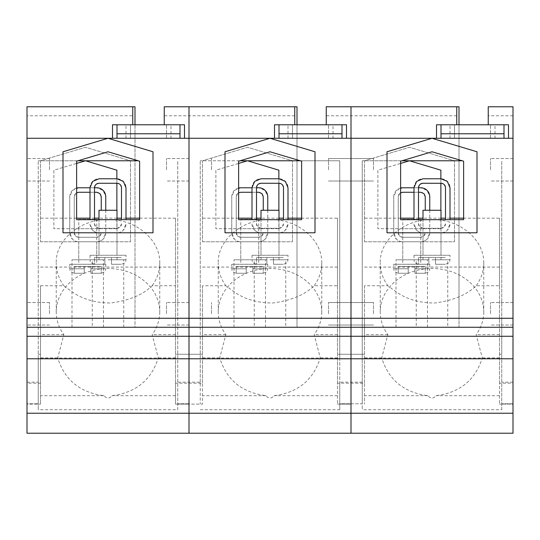 <?xml version="1.0" encoding="UTF-8"?>
<svg xmlns="http://www.w3.org/2000/svg" width="540" height="540" viewBox="0 0 540 540"><rect width="100%" height="100%" fill="white"/><g stroke="black" fill="none" stroke-linecap="round" stroke-linejoin="round"><path stroke-width="0.41" stroke-dasharray="2.7 2.03" d="M432 259.774L447.748 259.774L432 259.774M447.748 327.274L432 327.274L447.748 327.274L447.748 259.774M416.252 327.274L432 327.274L416.252 327.274L416.252 259.774M423.002 259.774L423.002 219.685L432 219.685L423.002 219.685L423.002 228.272L419.816 226.955L418.5 223.776L418.5 219.685M440.998 259.774L440.998 219.685L432 219.685L440.998 219.685L440.998 228.272A4.502 4.502 0 0 0 444.184 226.955L440.998 228.272L423.002 228.272L440.998 228.272M456.752 106.772L351 106.772L456.752 106.772L456.752 124.774L436.502 124.774L436.502 138.274L436.502 124.774L456.752 124.774L456.752 106.772L456.752 124.774L436.502 124.774L436.502 138.274L513 138.274L508.498 138.274L508.498 124.774L488.248 124.774L508.498 124.774L488.248 124.774L488.248 106.772L513 106.772L488.248 106.772L488.248 124.774L488.248 106.772L513 106.772L513 327.274L351 327.274L351 106.772L351 138.274L351 106.772L351 138.274L436.502 138.274L351 138.274L351 106.772L351 354.274L351 318.276L351 327.274L27 327.274L27 106.772L27 138.274L27 106.772L132.752 106.772L132.752 115.776L27 115.776M402.003 160.772L400.619 161.19L400.619 219.685L463.624 219.685L463.624 161.19L432 151.774L402.003 160.772L362.252 160.772L462.233 160.772M294.752 106.772L189 106.772L189 318.276L189 106.772L294.752 106.772L294.752 124.774L274.502 124.774L274.502 138.274L189 138.274L189 106.772L189 138.274L184.498 138.274L189 138.274L189 106.772L189 138.274L274.502 138.274L274.502 124.774L294.752 124.774L294.752 106.772L294.752 124.774L274.502 124.774L274.502 138.274L351 138.274L346.498 138.274L346.498 124.774L326.248 124.774L346.498 124.774L326.248 124.774L326.248 106.772L351 106.772L326.248 106.772L326.248 124.774L326.248 106.772L459 106.772L459 327.274L513 327.274L513 336.272L351 336.272L351 327.274L351 336.272C351 313.051 351 313.051 351 336.272C351 313.051 351 313.051 351 336.272C351 359.498 351 359.498 351 336.272C351 359.498 351 359.498 351 336.272L351 358.776L351 318.276L351 336.272L189 336.272L189 413.235L189 383.184L189 404.109L175.5 404.116L175.5 383.184L202.5 383.184L202.5 404.109L202.5 285.741L225.855 285.741L234.454 292.093C245.201 299.45 258.032 303.082 272.95 302.981C291.202 300.517 304.938 294.766 314.145 285.741L337.5 285.741L337.5 404.116L337.5 383.184L364.5 383.184L364.5 404.109L364.5 285.741L387.855 285.741L396.455 292.093C407.201 299.45 420.032 303.082 434.95 302.981C453.202 300.517 466.938 294.766 476.145 285.741L499.5 285.741L499.5 404.116L499.5 383.184L513 383.184L513 404.109L499.5 404.109L513 404.116L513 433.229M513 336.272L513 358.776L362.252 358.776L362.252 403.772L351 403.772L351 358.776L351 403.778L351 382.171L351 403.772L339.748 403.778L339.748 382.171L339.748 409.712L339.748 160.772L300.233 160.772L270 151.774L240.003 160.772L200.252 160.772L339.748 160.772L339.748 358.776L27 358.776L27 327.274L135 327.274L135 318.276L135 327.274L189 327.274L189 354.274L189 318.276L189 327.274L27 327.274M351 413.235L351 382.171L351 413.235M351 313.774C351 299.261 351 299.261 351 313.774C351 299.261 351 299.261 351 313.774C351 328.286 351 328.286 351 313.774C351 328.286 351 328.286 351 313.774C351 299.261 351 299.261 351 313.774C351 299.261 351 299.261 351 313.774C351 328.286 351 328.286 351 313.774C351 328.286 351 328.286 351 313.774L351 302.522L351 313.774M351 169.776C351 155.264 351 155.264 351 169.776C351 155.264 351 155.264 351 169.776C351 184.288 351 184.288 351 169.776C351 184.288 351 184.288 351 169.776C351 155.264 351 155.264 351 169.776C351 155.264 351 155.264 351 169.776C351 184.288 351 184.288 351 169.776C351 184.288 351 184.288 351 169.776L351 158.524L351 169.776M175.5 383.184L175.5 218.18L175.5 404.109L189 404.116L189 433.229L189 404.109L202.5 404.116L189 404.109L189 383.184L189 413.235L189 358.776L351 358.776L339.748 358.776L339.748 403.772L362.252 403.778L362.252 382.171L362.252 409.712L362.252 160.772L362.252 358.776L351 358.776L513 358.776L513 413.235L513 383.184M513 169.776L513 158.524L513 169.776M513 313.774L513 302.522L513 313.774M501.748 409.712L501.748 160.772L501.748 409.712L362.252 409.712M501.748 318.276L501.748 354.274L501.748 318.276L513 318.276L513 354.274L513 318.276L459 318.276L459 327.274L189 327.274L189 318.276L189 336.272L189 327.274L513 327.274M411.75 327.274L396.002 327.274L411.75 327.274M362.252 382.171L339.748 382.171M513 382.171L501.748 382.171M432 138.274L477.002 151.774L477.002 232.774L386.998 232.774L386.998 151.774L432 138.274M456.752 115.776L326.248 115.776M364.5 241.772L454.498 241.772L454.498 160.772L409.502 147.272L364.5 160.772L364.5 241.772L454.498 241.772L454.498 160.772L409.502 147.272L364.5 160.772L364.5 241.772M373.498 313.774L373.498 302.522L373.498 313.774M373.498 169.776L373.498 158.524L373.498 169.776M362.252 336.272L362.252 354.274L362.252 336.272M508.498 124.774L508.498 138.274L508.498 124.774M513 115.776L488.248 115.776M513 403.772L501.748 403.772L513 403.778M362.252 318.276L351 318.276L351 354.274L351 318.276L459 318.276L459 124.774M490.502 169.776L490.502 158.524L490.502 169.776M490.502 313.774L490.502 302.522L490.502 313.774M396.002 327.274L396.002 259.774L411.75 259.774L396.002 259.774M427.498 327.274L427.498 259.774L411.75 259.774L427.498 259.774M440.876 210.276L440.876 228.69L377.879 228.69L377.879 170.188L400.619 163.418M440.876 178.774L440.876 183.276M402.752 259.774L411.75 259.774L402.752 259.774L402.752 228.69L420.748 228.69L402.752 228.69M420.748 259.774L411.75 259.774L420.748 259.774L420.748 228.69M440.876 170.188L409.502 160.772L377.879 170.188L377.879 228.69L440.876 228.69L440.876 170.188M483.752 311.965A51.752 43.463 0 0 1 476.145 334.638L482.274 357.892C475.376 379.998 459.965 392.6 436.03 395.699C433.343 398.817 430.657 398.817 427.97 395.699C404.035 392.6 388.625 379.998 381.726 357.892L387.855 334.638A51.752 43.463 0 0 1 380.248 311.965A51.752 43.463 0 0 1 432 268.495A51.752 43.463 0 0 1 483.752 311.965L483.752 263.061A51.752 43.463 0 0 1 476.145 285.741M380.248 311.965L380.248 263.061C380.302 271.208 382.833 278.768 387.855 285.741M483.752 263.061C484.319 241.367 462.787 221.427 437.022 219.8C407.734 216.662 379.377 238.268 380.248 263.061M364.5 285.741L364.5 383.184M499.5 383.184L499.5 218.18L463.624 218.18M450.002 218.18L445.5 218.18M440.998 218.18L423.002 218.18M418.5 218.18L413.998 218.18M400.619 218.18L364.5 218.18M499.5 218.18L499.5 285.741M499.5 334.638L476.145 334.638M499.5 267.084L364.5 267.084M387.855 334.638L364.5 334.638M381.726 357.892L364.5 357.892M427.97 395.699L364.5 395.699M499.5 395.699L436.03 395.699M499.5 357.892L482.274 357.892M364.5 336.548L364.5 318.276L364.5 336.548M499.5 336.548L499.5 336.002L499.5 336.548M351 404.109L351 433.229L351 383.184L351 404.109L337.5 404.109L351 404.116M440.998 138.274L504.002 138.274L440.998 138.274L440.998 124.774L456.752 124.774M504.002 133.772L440.998 133.772M494.998 138.274L450.002 138.274L494.998 138.274L494.998 124.774L450.002 124.774L494.998 124.774M454.498 138.274L490.502 138.274L454.498 138.274L490.502 138.274L454.498 138.274L454.498 124.774L490.502 124.774L454.498 124.774L490.502 124.774L454.498 124.774L454.498 138.274M504.002 138.274L504.002 124.774L440.998 124.774M450.002 138.274L450.002 124.774M490.502 138.274L490.502 124.774L490.502 138.274M488.248 124.774L504.002 124.774M445.108 264.276L435.51 264.276L435.51 257.526L418.5 257.526L428.855 257.526L428.855 264.276L428.855 257.526L435.51 257.526L435.51 264.276L435.51 259.774L450.002 259.774L435.51 259.774L435.51 257.526L445.5 257.526L435.51 257.526L435.51 264.276L445.156 264.276M450.002 255.272L413.998 255.272L450.002 255.272L450.002 259.774C449.138 261.103 451.649 262.136 445.5 264.276L445.5 264.263M413.998 255.272L413.998 259.774L428.855 259.774L428.855 264.276L418.5 264.256L418.5 257.526L418.5 264.276L428.855 264.276L418.892 264.276M418.844 264.276L428.855 264.276L428.855 257.526L428.855 259.774L413.998 259.774C414.862 261.103 412.351 262.136 418.5 264.276M440.998 255.272L423.002 255.272L440.998 255.272L440.998 232.774L423.002 232.774L423.002 255.272M423.002 232.774A8.998 8.998 0 0 1 416.637 230.141L413.998 223.776A8.998 8.998 0 0 0 423.002 232.774L440.998 232.774A8.998 8.998 0 0 0 450.002 223.776L447.363 230.141A8.998 8.998 0 0 1 440.998 232.774M450.002 219.685L450.002 187.772A8.998 8.998 0 0 0 440.998 178.774L423.002 178.774A8.998 8.998 0 0 0 413.998 187.772L413.998 219.685M445.5 219.685L445.5 187.772L444.184 184.592L440.998 183.276L423.002 183.276L419.816 184.592L418.5 187.772L418.5 223.776A4.502 4.502 0 0 0 423.002 228.272M445.5 223.776L444.184 226.955A4.502 4.502 0 0 0 445.5 223.776M423.002 210.276L440.998 210.276M398.642 273.274L408.24 273.274L408.24 266.524L425.25 266.524L414.896 266.524L414.896 273.274L414.896 266.524L408.24 266.524L408.24 273.274L408.24 268.772L393.748 268.772L408.24 268.772L408.24 266.524L398.25 266.524L408.24 266.524L408.24 273.274L398.594 273.274M393.748 264.276L429.752 264.276L393.748 264.276L393.748 268.772C394.612 270.108 392.101 271.134 398.25 273.274L398.25 266.524L398.25 273.26M429.752 264.276L429.752 268.772L414.896 268.772L414.896 273.274L425.25 273.26L425.25 266.524L425.25 273.274L414.896 273.274L424.858 273.274M424.906 273.274L414.896 273.274L414.896 266.524L414.896 268.772L429.752 268.772C428.888 270.108 431.399 271.134 425.25 273.274M402.752 264.276L420.748 264.276L402.752 264.276L402.752 241.772L420.748 241.772L420.748 264.276M420.748 241.772A8.998 8.998 0 0 0 427.113 239.139L429.752 232.774A8.998 8.998 0 0 1 420.748 241.772L402.752 241.772A8.998 8.998 0 0 1 393.748 232.774L396.387 239.139A8.998 8.998 0 0 0 402.752 241.772M429.752 210.276L429.752 232.774L429.752 196.776L427.113 190.411L420.748 187.772L402.752 187.772L396.387 190.411L393.748 196.776A8.998 8.998 0 0 1 400.619 188.028M393.748 196.776L393.748 232.774L393.748 196.776M418.5 187.772L413.998 187.772M425.25 210.276L425.25 196.776A4.502 4.502 0 0 0 420.748 192.274L402.752 192.274A4.502 4.502 0 0 0 399.566 193.59L398.25 196.776A4.502 4.502 0 0 1 399.566 193.59L400.619 192.807M423.934 235.96L425.25 232.774A4.502 4.502 0 0 1 420.748 237.276L423.934 235.96M420.748 237.276L402.752 237.276A4.502 4.502 0 0 1 399.566 235.96L402.752 237.276L420.748 237.276L402.752 237.276L420.748 237.276L420.748 219.274L402.752 219.274L402.752 237.276M398.25 232.774L399.566 235.96A4.502 4.502 0 0 1 398.25 232.774L398.25 196.776L398.25 232.774M413.998 192.274L418.5 192.274M402.752 219.274L420.748 219.274M108 259.774L123.748 259.774L108 259.774M123.748 327.274L123.748 259.774M92.252 327.274L108 327.274L92.252 327.274L92.252 259.774M99.002 259.774L99.002 219.685L108 219.685L99.002 219.685L99.002 228.272L95.816 226.955L94.5 223.776L94.5 219.685M116.998 259.774L116.998 219.685L108 219.685L116.998 219.685L116.998 228.272A4.502 4.502 0 0 0 120.184 226.955L116.998 228.272L99.002 228.272L116.998 228.272M78.003 160.772L76.619 161.19L76.619 219.685L139.624 219.685L139.624 161.19L108 151.774L78.003 160.772L38.252 160.772L138.233 160.772M27 382.171L38.252 382.171L38.252 403.778L27 403.778L27 358.776L38.252 358.776L38.252 403.772L27 403.772L27 382.171L27 413.235L27 383.184L40.5 383.184L40.5 404.109L40.5 285.741L63.855 285.741L72.455 292.093C83.201 299.45 96.032 303.082 110.95 302.981C129.202 300.517 142.938 294.766 152.145 285.741L175.5 285.741M27 313.774C27 299.261 27 299.261 27 313.774C27 299.261 27 299.261 27 313.774C27 328.286 27 328.286 27 313.774C27 328.286 27 328.286 27 313.774C27 299.261 27 299.261 27 313.774C27 299.261 27 299.261 27 313.774C27 328.286 27 328.286 27 313.774C27 328.286 27 328.286 27 313.774M27 169.776C27 155.264 27 155.264 27 169.776C27 155.264 27 155.264 27 169.776C27 184.288 27 184.288 27 169.776C27 184.288 27 184.288 27 169.776C27 155.264 27 155.264 27 169.776C27 155.264 27 155.264 27 169.776C27 184.288 27 184.288 27 169.776C27 184.288 27 184.288 27 169.776M27 336.272C27 313.051 27 313.051 27 336.272C27 313.051 27 313.051 27 336.272C27 359.498 27 359.498 27 336.272C27 359.498 27 359.498 27 336.272L189 336.272C189 313.051 189 313.051 189 336.272C189 313.051 189 313.051 189 336.272C189 359.498 189 359.498 189 336.272C189 359.498 189 359.498 189 336.272L189 358.776L38.252 358.776L38.252 160.772L38.252 409.712L177.748 409.712L177.748 160.772L177.748 409.712M189 169.776L189 158.524L189 169.776C189 155.264 189 155.264 189 169.776C189 155.264 189 155.264 189 169.776C189 184.288 189 184.288 189 169.776C189 184.288 189 184.288 189 169.776C189 155.264 189 155.264 189 169.776C189 155.264 189 155.264 189 169.776C189 184.288 189 184.288 189 169.776C189 184.288 189 184.288 189 169.776M189 313.774L189 302.522L189 313.774C189 299.261 189 299.261 189 313.774C189 299.261 189 299.261 189 313.774C189 328.286 189 328.286 189 313.774C189 328.286 189 328.286 189 313.774C189 299.261 189 299.261 189 313.774C189 299.261 189 299.261 189 313.774C189 328.286 189 328.286 189 313.774C189 328.286 189 328.286 189 313.774M87.75 327.274L103.498 327.274L87.75 327.274M38.252 382.171L38.252 409.712M200.252 382.171L200.252 160.772L200.252 403.772L200.252 382.171L177.748 382.171M108 138.274L153.002 151.774L153.002 232.774L62.998 232.774L62.998 151.774L108 138.274M132.752 115.776L132.752 124.774L112.502 124.774L112.502 138.274L27 138.274L184.498 138.274L184.498 124.774L184.498 138.274L184.498 124.774L164.248 124.774L184.498 124.774L164.248 124.774L164.248 106.772L164.248 124.774L164.248 106.772L297 106.772L297 327.274L297 124.774M132.752 106.772L132.752 124.774L112.502 124.774L112.502 138.274L112.502 124.774L132.752 124.774L132.752 106.772L27 106.772L135 106.772L135 318.276L135 124.774M40.5 241.772L130.498 241.772L130.498 160.772L85.502 147.272L40.5 160.772L40.5 241.772L130.498 241.772L130.498 160.772L85.502 147.272L40.5 160.772L40.5 241.772M49.498 313.774L49.498 302.522L49.498 313.774M49.498 169.776L49.498 158.524L49.498 169.776M38.252 336.272L38.252 354.274L38.252 336.272M294.752 115.776L164.248 115.776M189 403.772L177.748 403.772L189 403.778M177.748 336.272L177.748 354.274L177.748 336.272M166.502 169.776L166.502 158.524L166.502 169.776M166.502 313.774L166.502 302.522L166.502 313.774M72.002 327.274L72.002 259.774L87.75 259.774L72.002 259.774M103.498 327.274L103.498 259.774L87.75 259.774L103.498 259.774M116.876 210.276L116.876 228.69L53.878 228.69L53.878 170.188L76.619 163.418M116.876 178.774L116.876 183.276M78.752 259.774L87.75 259.774L78.752 259.774L78.752 228.69L96.748 228.69L78.752 228.69M96.748 259.774L87.75 259.774L96.748 259.774L96.748 228.69M116.876 170.188L85.502 160.772L53.878 170.188L53.878 228.69L116.876 228.69L116.876 170.188M159.752 311.965A51.752 43.463 0 0 1 152.145 334.638L158.274 357.892C151.376 379.998 135.965 392.6 112.03 395.699C109.343 398.817 106.657 398.817 103.97 395.699C80.035 392.6 64.624 379.998 57.726 357.892L63.855 334.638A51.752 43.463 0 0 1 56.248 311.965A51.752 43.463 0 0 1 108 268.495A51.752 43.463 0 0 1 159.752 311.965L159.752 263.061A51.752 43.463 0 0 1 152.145 285.741M56.248 311.965L56.248 263.061C56.302 271.208 58.833 278.768 63.855 285.741M159.752 263.061C160.319 241.367 138.787 221.427 113.022 219.8C83.734 216.662 55.377 238.268 56.248 263.061M40.5 285.741L40.5 383.184M175.5 218.18L139.624 218.18M126.002 218.18L121.5 218.18M116.998 218.18L99.002 218.18M94.5 218.18L89.998 218.18M76.619 218.18L40.5 218.18M175.5 334.638L152.145 334.638M175.5 267.084L40.5 267.084M63.855 334.638L40.5 334.638M57.726 357.892L40.5 357.892M103.97 395.699L40.5 395.699M175.5 395.699L112.03 395.699M175.5 357.892L158.274 357.892M40.5 336.548L40.5 318.276L40.5 336.548M175.5 336.548L175.5 336.002L175.5 336.548M27 383.184L27 404.116L40.5 404.116L27 404.109L27 433.229M27 336.548L27 318.276L27 336.548M189 336.002L189 354.274L189 336.002M116.998 138.274L180.002 138.274L116.998 138.274L116.998 124.774L132.752 124.774M180.002 133.772L116.998 133.772M170.998 138.274L126.002 138.274L170.998 138.274L170.998 124.774L126.002 124.774L170.998 124.774M130.498 138.274L166.502 138.274L130.498 138.274L166.502 138.274L130.498 138.274L130.498 124.774L166.502 124.774L130.498 124.774L166.502 124.774L130.498 124.774L130.498 138.274M180.002 138.274L180.002 124.774L116.998 124.774M126.002 138.274L126.002 124.774M166.502 138.274L166.502 124.774L166.502 138.274M164.248 124.774L180.002 124.774M121.109 264.276L111.51 264.276L111.51 257.526L94.5 257.526L104.855 257.526L104.855 264.276L104.855 257.526L111.51 257.526L111.51 264.276L111.51 259.774L126.002 259.774L111.51 259.774L111.51 257.526L121.5 257.526L111.51 257.526L111.51 264.276L121.156 264.276M126.002 255.272L89.998 255.272L126.002 255.272L126.002 259.774C125.138 261.103 127.649 262.136 121.5 264.276L121.5 264.263M89.998 255.272L89.998 259.774L104.855 259.774L104.855 264.276L94.5 264.256L94.5 257.526L94.5 264.276L104.855 264.276L94.892 264.276M94.844 264.276L104.855 264.276L104.855 257.526L104.855 259.774L89.998 259.774C90.855 261.029 88.283 262.055 94.5 264.276M116.998 255.272L99.002 255.272L116.998 255.272L116.998 232.774L99.002 232.774L99.002 255.272M99.002 232.774A8.998 8.998 0 0 1 92.637 230.141L89.998 223.776A8.998 8.998 0 0 0 99.002 232.774L116.998 232.774A8.998 8.998 0 0 0 126.002 223.776L123.363 230.141A8.998 8.998 0 0 1 116.998 232.774M126.002 219.685L126.002 187.772A8.998 8.998 0 0 0 116.998 178.774L99.002 178.774A8.998 8.998 0 0 0 89.998 187.772L89.998 219.685M121.5 219.685L121.5 187.772L120.184 184.592L116.998 183.276L99.002 183.276L95.816 184.592L94.5 187.772L94.5 223.776A4.502 4.502 0 0 0 99.002 228.272M121.5 223.776L120.184 226.955A4.502 4.502 0 0 0 121.5 223.776M99.002 210.276L116.998 210.276M74.642 273.274L84.24 273.274L84.24 266.524L101.25 266.524L90.895 266.524L90.895 273.274L90.895 266.524L84.24 266.524L84.24 273.274L84.24 268.772L69.748 268.772L84.24 268.772L84.24 266.524L74.25 266.524L84.24 266.524L84.24 273.274L74.594 273.274M69.748 264.276L105.752 264.276L69.748 264.276L69.748 268.772C70.713 270.149 67.905 270.972 74.25 273.274L74.25 266.524L74.25 273.26M105.752 264.276L105.752 268.772L90.895 268.772L90.895 273.274L101.25 273.26L101.25 266.524L101.25 273.274L90.895 273.274L100.858 273.274M100.906 273.274L90.895 273.274L90.895 266.524L90.895 268.772L105.752 268.772C104.794 270.088 107.642 270.911 101.25 273.274M78.752 264.276L96.748 264.276L78.752 264.276L78.752 241.772L96.748 241.772L96.748 264.276M96.748 241.772A8.998 8.998 0 0 0 103.113 239.139L105.752 232.774A8.998 8.998 0 0 1 96.748 241.772L78.752 241.772A8.998 8.998 0 0 1 69.748 232.774L72.387 239.139A8.998 8.998 0 0 0 78.752 241.772M105.752 210.276L105.752 232.774L105.752 196.776L103.113 190.411L96.748 187.772L78.752 187.772L72.387 190.411L69.748 196.776A8.998 8.998 0 0 1 76.619 188.028M69.748 196.776L69.748 232.774L69.748 196.776M94.5 187.772L89.998 187.772M101.25 210.276L101.25 196.776A4.502 4.502 0 0 0 96.748 192.274L78.752 192.274A4.502 4.502 0 0 0 75.566 193.59L74.25 196.776A4.502 4.502 0 0 1 75.566 193.59L76.619 192.807M99.934 235.96L101.25 232.774A4.502 4.502 0 0 1 96.748 237.276L99.934 235.96M96.748 237.276L78.752 237.276A4.502 4.502 0 0 1 75.566 235.96L78.752 237.276L96.748 237.276L78.752 237.276L96.748 237.276L96.748 219.274L78.752 219.274L78.752 237.276M74.25 232.774L75.566 235.96A4.502 4.502 0 0 1 74.25 232.774L74.25 196.776L74.25 232.774M89.998 192.274L94.5 192.274M78.752 219.274L96.748 219.274M270 259.774L285.748 259.774L270 259.774M285.748 327.274L270 327.274L285.748 327.274L285.748 259.774M254.252 327.274L270 327.274L254.252 327.274L254.252 259.774M261.002 259.774L261.002 219.685L270 219.685L261.002 219.685L261.002 228.272L257.816 226.955L256.5 223.776L256.5 219.685M278.998 259.774L278.998 219.685L270 219.685L278.998 219.685L278.998 228.272A4.502 4.502 0 0 0 282.184 226.955L278.998 228.272L261.002 228.272L278.998 228.272M240.003 160.772L238.619 161.19L238.619 219.685L301.624 219.685L301.624 161.19L300.233 160.772M200.252 409.712L339.748 409.712M249.75 327.274L234.002 327.274L249.75 327.274M270 138.274L315.002 151.774L315.002 232.774L224.998 232.774L224.998 151.774L270 138.274M202.5 241.772L292.498 241.772L292.498 160.772L247.502 147.272L202.5 160.772L202.5 241.772L292.498 241.772L292.498 160.772L247.502 147.272L202.5 160.772L202.5 241.772M211.498 313.774L211.498 302.522L211.498 313.774M211.498 169.776L211.498 158.524L211.498 169.776M200.252 336.272L200.252 354.274L200.252 336.272M346.498 124.774L346.498 138.274L346.498 124.774M339.748 336.272L339.748 354.274L339.748 336.272M328.502 169.776L328.502 158.524L328.502 169.776M328.502 313.774L328.502 302.522L328.502 313.774M234.002 327.274L234.002 259.774L249.75 259.774L234.002 259.774M265.498 327.274L265.498 259.774L249.75 259.774L265.498 259.774M278.876 210.276L278.876 228.69L215.879 228.69L215.879 170.188L238.619 163.418M278.876 178.774L278.876 183.276M240.752 259.774L249.75 259.774L240.752 259.774L240.752 228.69L258.748 228.69L240.752 228.69M258.748 259.774L249.75 259.774L258.748 259.774L258.748 228.69M278.876 170.188L247.502 160.772L215.879 170.188L215.879 228.69L278.876 228.69L278.876 170.188M321.752 311.965A51.752 43.463 0 0 1 314.145 334.638L320.274 357.892C313.375 379.998 297.965 392.6 274.03 395.699C271.343 398.817 268.657 398.817 265.97 395.699C242.035 392.6 226.625 379.998 219.726 357.892L225.855 334.638A51.752 43.463 0 0 1 218.248 311.965A51.752 43.463 0 0 1 270 268.495A51.752 43.463 0 0 1 321.752 311.965L321.752 263.061A51.752 43.463 0 0 1 314.145 285.741M218.248 311.965L218.248 263.061C218.302 271.208 220.833 278.768 225.855 285.741M321.752 263.061C322.319 241.367 300.787 221.427 275.022 219.8C245.734 216.662 217.377 238.268 218.248 263.061M202.5 285.741L202.5 383.184M337.5 383.184L337.5 218.18L301.624 218.18M288.002 218.18L283.5 218.18M278.998 218.18L261.002 218.18M256.5 218.18L251.998 218.18M238.619 218.18L202.5 218.18M337.5 218.18L337.5 285.741M337.5 334.638L314.145 334.638M337.5 267.084L202.5 267.084M225.855 334.638L202.5 334.638M219.726 357.892L202.5 357.892M265.97 395.699L202.5 395.699M337.5 395.699L274.03 395.699M337.5 357.892L320.274 357.892M202.5 336.548L202.5 318.276L202.5 336.548M337.5 336.548L337.5 336.002L337.5 336.548M278.998 138.274L342.002 138.274L278.998 138.274L278.998 124.774L294.752 124.774M342.002 133.772L278.998 133.772M332.998 138.274L288.002 138.274L332.998 138.274L332.998 124.774L288.002 124.774L332.998 124.774M292.498 138.274L328.502 138.274L292.498 138.274L328.502 138.274L292.498 138.274L292.498 124.774L328.502 124.774L292.498 124.774L328.502 124.774L292.498 124.774L292.498 138.274M342.002 138.274L342.002 124.774L278.998 124.774M288.002 138.274L288.002 124.774M328.502 138.274L328.502 124.774L328.502 138.274M326.248 124.774L342.002 124.774M283.109 264.276L273.51 264.276L273.51 257.526L256.5 257.526L266.854 257.526L266.854 264.276L266.854 257.526L273.51 257.526L273.51 264.276L273.51 259.774L288.002 259.774L273.51 259.774L273.51 257.526L283.5 257.526L273.51 257.526L273.51 264.276L283.156 264.276M288.002 255.272L251.998 255.272L288.002 255.272L288.002 259.774C287.138 261.103 289.649 262.136 283.5 264.276L283.5 264.263M251.998 255.272L251.998 259.774L266.854 259.774L266.854 264.276L256.5 264.256L256.5 257.526L256.5 264.276L266.854 264.276L256.892 264.276M256.844 264.276L266.854 264.276L266.854 257.526L266.854 259.774L251.998 259.774C252.862 261.103 250.351 262.136 256.5 264.276M278.998 255.272L261.002 255.272L278.998 255.272L278.998 232.774L261.002 232.774L261.002 255.272M261.002 232.774A8.998 8.998 0 0 1 254.637 230.141L251.998 223.776A8.998 8.998 0 0 0 261.002 232.774L278.998 232.774A8.998 8.998 0 0 0 288.002 223.776L285.363 230.141A8.998 8.998 0 0 1 278.998 232.774M288.002 219.685L288.002 187.772A8.998 8.998 0 0 0 278.998 178.774L261.002 178.774A8.998 8.998 0 0 0 251.998 187.772L251.998 219.685M283.5 219.685L283.5 187.772L282.184 184.592L278.998 183.276L261.002 183.276L257.816 184.592L256.5 187.772L256.5 223.776A4.502 4.502 0 0 0 261.002 228.272M283.5 223.776L282.184 226.955A4.502 4.502 0 0 0 283.5 223.776M261.002 210.276L278.998 210.276M236.642 273.274L246.24 273.274L246.24 266.524L263.25 266.524L252.896 266.524L252.896 273.274L252.896 266.524L246.24 266.524L246.24 273.274L246.24 268.772L231.748 268.772L246.24 268.772L246.24 266.524L236.25 266.524L246.24 266.524L246.24 273.274L236.594 273.274M231.748 264.276L267.752 264.276L231.748 264.276L231.748 268.772C232.612 270.108 230.101 271.134 236.25 273.274L236.25 266.524L236.25 273.26M267.752 264.276L267.752 268.772L252.896 268.772L252.896 273.274L263.25 273.26L263.25 266.524L263.25 273.274L252.896 273.274L262.859 273.274M262.906 273.274L252.896 273.274L252.896 266.524L252.896 268.772L267.752 268.772C266.888 270.108 269.399 271.134 263.25 273.274M240.752 264.276L258.748 264.276L240.752 264.276L240.752 241.772L258.748 241.772L258.748 264.276M258.748 241.772A8.998 8.998 0 0 0 265.113 239.139L267.752 232.774A8.998 8.998 0 0 1 258.748 241.772L240.752 241.772A8.998 8.998 0 0 1 231.748 232.774L234.387 239.139A8.998 8.998 0 0 0 240.752 241.772M267.752 210.276L267.752 232.774L267.752 196.776L265.113 190.411L258.748 187.772L240.752 187.772L234.387 190.411L231.748 196.776A8.998 8.998 0 0 1 238.619 188.028M231.748 196.776L231.748 232.774L231.748 196.776M256.5 187.772L251.998 187.772M263.25 210.276L263.25 196.776A4.502 4.502 0 0 0 258.748 192.274L240.752 192.274A4.502 4.502 0 0 0 237.566 193.59L236.25 196.776A4.502 4.502 0 0 1 237.566 193.59L238.619 192.807M261.934 235.96L263.25 232.774A4.502 4.502 0 0 1 258.748 237.276L261.934 235.96M258.748 237.276L240.752 237.276A4.502 4.502 0 0 1 237.566 235.96L240.752 237.276L258.748 237.276L240.752 237.276L258.748 237.276L258.748 219.274L240.752 219.274L240.752 237.276M236.25 232.774L237.566 235.96A4.502 4.502 0 0 1 236.25 232.774L236.25 196.776L236.25 232.774M251.998 192.274L256.5 192.274M240.752 219.274L258.748 219.274M499.5 358.027L364.5 358.027M364.5 318.276L38.252 318.276M175.5 358.027L40.5 358.027M337.5 358.027L202.5 358.027M373.498 302.522L328.502 302.522L373.498 302.522M373.498 325.026L328.502 325.026L373.498 325.026M373.498 158.524L328.502 158.524L373.498 158.524M373.498 181.022L328.502 181.022L373.498 181.022M362.252 354.274L339.748 354.274M499.5 354.274L501.748 354.274M513 181.022L490.502 181.022L513 181.022M513 158.524L490.502 158.524L513 158.524M513 325.026L490.502 325.026L513 325.026M513 302.522L490.502 302.522L513 302.522M364.5 354.274L337.5 354.274M513 318.276L499.5 318.276M49.498 302.522L27 302.522L49.498 302.522M49.498 325.026L27 325.026L49.498 325.026M49.498 158.524L27 158.524L49.498 158.524M49.498 181.022L27 181.022L49.498 181.022M38.252 354.274L40.5 354.274M200.252 354.274L177.748 354.274M200.252 318.276L177.748 318.276M189 181.022L166.502 181.022L189 181.022M189 158.524L166.502 158.524L189 158.524M189 325.026L166.502 325.026L189 325.026M189 302.522L166.502 302.522L189 302.522M40.5 318.276L27 318.276M202.5 354.274L175.5 354.274M202.5 318.276L175.5 318.276M337.5 318.276L339.748 318.276"/><path stroke-width="0.81" d="M513 413.235L351 413.235L351 433.229L513 433.229L513 327.274L351 327.274L351 433.229L27 433.229L27 327.274L189 327.274L189 358.776L189 336.272L27 336.272M463.624 219.685L400.619 219.685L400.619 161.19L432 151.774L463.624 161.19L463.624 219.685M513 327.274L513 138.274L436.502 138.274L436.502 124.774L456.752 124.774L456.752 106.772L351 106.772L351 327.274L189 327.274L189 106.772L164.248 106.772L164.248 124.774L184.498 124.774L184.498 138.274L108 138.274L153.002 151.774L153.002 232.774L62.998 232.774L62.998 151.774L108 138.274L27 138.274L27 327.274M513 138.274L513 106.772L488.248 106.772L488.248 124.774L508.498 124.774L508.498 138.274M386.998 151.774L432 138.274L477.002 151.774L477.002 232.774L386.998 232.774L386.998 151.774M513 358.776L351 358.776L351 336.272L189 336.272L189 318.276L27 318.276M436.502 138.274L351 138.274L351 106.772L326.248 106.772L326.248 124.774L346.498 124.774L346.498 138.274L270 138.274L315.002 151.774L315.002 232.774L224.998 232.774L224.998 151.774L270 138.274L184.498 138.274M456.752 106.772L459 106.772L459 124.774M462.233 160.772L402.003 160.772M400.619 163.418L409.502 160.772L440.876 170.188L440.876 178.774M440.876 183.276L440.876 210.276M463.624 218.18L450.002 218.18M445.5 218.18L440.998 218.18M423.002 218.18L418.5 218.18M413.998 218.18L400.619 218.18M504.002 124.774L504.002 138.274M440.998 138.274L440.998 124.774M504.002 133.772L440.998 133.772M456.752 124.774L488.248 124.774M413.998 219.685L413.998 187.772L416.637 181.413L423.002 178.774L440.998 178.774L447.363 181.413L450.002 187.772L450.002 219.685M418.5 219.685L418.5 187.772A4.502 4.502 0 0 1 423.002 183.276L440.998 183.276A4.502 4.502 0 0 1 445.5 187.772L445.5 219.685M423.002 219.685L423.002 210.276L440.998 210.276L440.998 219.685M400.619 188.028A8.998 8.998 0 0 1 402.752 187.772L413.998 187.772M429.752 210.276L429.752 196.776A8.998 8.998 0 0 0 420.748 187.772L418.5 187.772M418.5 192.274L420.748 192.274L423.934 193.59L425.25 196.776L425.25 210.276M413.998 192.274L402.752 192.274L400.619 192.807M108 327.274L123.748 327.274L108 327.274M139.624 219.685L76.619 219.685L76.619 161.19L108 151.774L139.624 161.19L139.624 219.685M112.502 138.274L112.502 124.774L132.752 124.774L132.752 106.772L27 106.772L27 138.274M27 413.235L351 413.235L351 358.776L189 358.776L189 433.229L189 358.776L27 358.776M132.752 106.772L135 106.772L135 124.774M138.233 160.772L78.003 160.772M76.619 163.418L85.502 160.772L116.876 170.188L116.876 178.774M116.876 183.276L116.876 210.276M139.624 218.18L126.002 218.18M121.5 218.18L116.998 218.18M99.002 218.18L94.5 218.18M89.998 218.18L76.619 218.18M180.002 124.774L180.002 138.274M116.998 138.274L116.998 124.774M180.002 133.772L116.998 133.772M132.752 124.774L164.248 124.774M89.998 219.685L89.998 187.772L92.637 181.413L99.002 178.774L116.998 178.774L123.363 181.413L126.002 187.772L126.002 219.685M94.5 219.685L94.5 187.772A4.502 4.502 0 0 1 99.002 183.276L116.998 183.276A4.502 4.502 0 0 1 121.5 187.772L121.5 219.685M99.002 219.685L99.002 210.276L116.998 210.276L116.998 219.685M76.619 188.028A8.998 8.998 0 0 1 78.752 187.772L89.998 187.772M105.752 210.276L105.752 196.776A8.998 8.998 0 0 0 96.748 187.772L94.5 187.772M94.5 192.274L96.748 192.274L99.934 193.59L101.25 196.776L101.25 210.276M89.998 192.274L78.752 192.274L76.619 192.807M301.624 219.685L238.619 219.685L238.619 161.19L270 151.774L301.624 161.19L301.624 219.685M274.502 138.274L274.502 124.774L294.752 124.774L294.752 106.772L189 106.772L189 318.276L351 318.276L351 138.274L346.498 138.274M513 318.276L351 318.276L351 336.272L513 336.272M294.752 106.772L297 106.772L297 124.774M300.233 160.772L240.003 160.772M238.619 163.418L247.502 160.772L278.876 170.188L278.876 178.774M278.876 183.276L278.876 210.276M301.624 218.18L288.002 218.18M283.5 218.18L278.998 218.18M261.002 218.18L256.5 218.18M251.998 218.18L238.619 218.18M342.002 124.774L342.002 138.274M278.998 138.274L278.998 124.774M342.002 133.772L278.998 133.772M294.752 124.774L326.248 124.774M251.998 219.685L251.998 187.772L254.637 181.413L261.002 178.774L278.998 178.774L285.363 181.413L288.002 187.772L288.002 219.685M256.5 219.685L256.5 187.772A4.502 4.502 0 0 1 261.002 183.276L278.998 183.276A4.502 4.502 0 0 1 283.5 187.772L283.5 219.685M261.002 219.685L261.002 210.276L278.998 210.276L278.998 219.685M238.619 188.028A8.998 8.998 0 0 1 240.752 187.772L251.998 187.772M267.752 210.276L267.752 196.776A8.998 8.998 0 0 0 258.748 187.772L256.5 187.772M256.5 192.274L258.748 192.274L261.934 193.59L263.25 196.776L263.25 210.276M251.998 192.274L240.752 192.274L238.619 192.807"/></g></svg>
